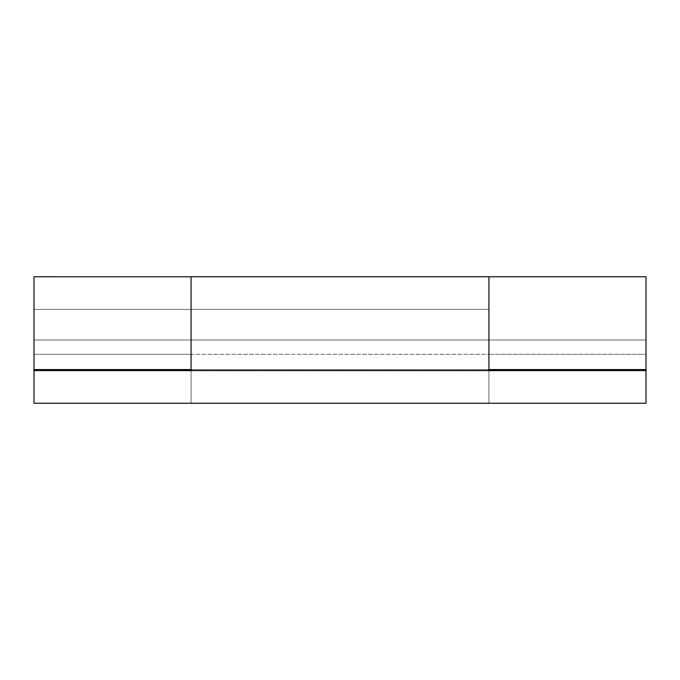 <?xml version="1.0" encoding="UTF-8"?>
<svg xmlns="http://www.w3.org/2000/svg" width="680" height="680" viewBox="0 0 680 680"><rect width="100%" height="100%" fill="white"/><g stroke="black" fill="none" stroke-linecap="round" stroke-linejoin="round"><path stroke-width="0.51" stroke-dasharray="3.4 2.55" d="M191.08 276.777L191.08 403.24L646 403.24L646 318.359L646 370.6L488.92 370.6L488.92 340L488.92 369.58L488.92 354.314L488.92 369.58L488.92 354.314L646 354.314L646 276.76L646 370.6L646 340L34 340L34 370.6L34 340L646 340L646 309.4L646 340L34 340L646 340L646 369.58L646 309.4L646 370.6L646 340L488.92 340L646 340L646 403.24L488.92 403.24L488.92 276.76L488.92 340L646 340L646 310.301L646 340L646 310.301L646 340L488.92 340L488.92 310.301L488.92 354.314L646 354.314L646 369.58M191.08 278.622L191.08 403.24L191.08 370.6L191.08 403.24L34 403.24L488.92 403.24L488.92 370.6L191.08 370.6L191.08 340L34 340L34 370.6L646 370.6L34 370.6L34 340L191.08 340L191.08 309.4L191.08 370.6L34 370.6L34 309.4L34 369.58L34 354.314L191.08 354.314L34 354.314L34 276.76L34 340L191.08 340L34 340L34 310.301L34 369.58M488.92 276.82L488.92 369.58L191.08 369.58L191.08 354.314L488.92 354.314L488.92 340L488.92 370.6L191.08 370.6L191.08 403.24L488.92 403.24L488.92 340L488.92 354.314L191.08 354.314L191.08 369.58L191.08 340L488.92 340L488.92 277.975M191.08 277.975L191.08 340L488.92 340L191.08 340L191.08 354.314L191.08 311.729L191.08 370.6L34 370.6L34 403.24L646 403.24L34 403.24L34 309.4L34 403.24L488.92 403.24L488.92 311.729L488.92 340L191.08 340L191.08 276.82M646 318.359L646 309.4L646 318.359M488.92 309.4L34 309.4L488.92 309.4L488.92 370.6L646 370.6L488.92 370.6L488.92 403.24L488.92 370.6L34 370.6L34 403.24L34 370.6L34 403.24L191.08 403.24L191.08 364.2M488.92 340L488.92 369.58L191.08 369.58L191.08 309.986L191.08 370.6M646 403.24L646 370.6L34 370.6L646 370.6L646 403.24M488.92 370.6L488.92 364.2"/><path stroke-width="1.02" d="M646 276.76L646 369.58L646 276.76L488.92 276.76L488.92 369.58L646 369.58L646 370.6L34 370.6L34 403.24L646 403.24L34 403.24L34 370.6L646 370.6L646 403.24L646 370.6M191.08 278.622L191.08 369.58L34 369.58L191.08 369.58L191.08 276.777L34 276.76L34 370.6M646 369.58L488.92 369.58L488.92 277.975M34 276.76L34 369.58M191.08 276.76L488.92 276.76L488.92 364.2M488.92 370.6L488.92 276.82M191.08 276.82L191.08 370.6M191.08 364.2L191.08 277.975M34 403.24L646 403.24"/></g></svg>
